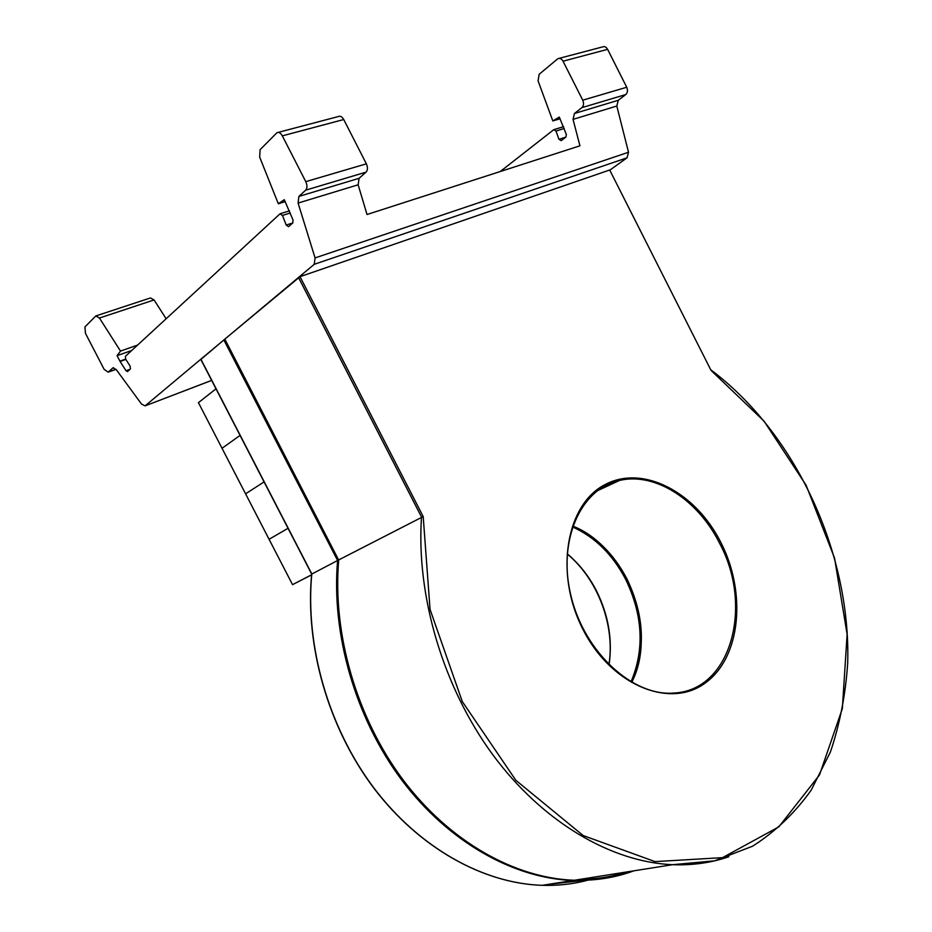 <?xml version="1.0" encoding="UTF-8"?>
<svg xmlns="http://www.w3.org/2000/svg" width="932" height="932" viewBox="0 0 932 932"><rect width="100%" height="100%" fill="white"/><g stroke="black" fill="none" stroke-linecap="round" stroke-linejoin="round"><path stroke-width="1.4" d="M338.7 560.12L224.927 339.318M609.784 170.172L711.058 370.423L764.077 421.182L806.145 485.304L834.536 558.023L847.118 634.308L842.342 708.658L819.449 775.028L778.803 826.882L722.545 857.638L655.056 861.611L583.222 835.573L515.874 780.305L462.284 701.54L430.06 609.446L423.198 516.573L300.011 276.676L224.833 339.132M300.011 276.676L609.691 169.997L711.058 370.423M423.198 516.573L338.712 559.922C332.316 633.341 356.397 717.349 402.869 779.595C449.527 841.724 514.942 878.293 574.38 880.251C595.42 880.857 615.248 877.711 633.853 870.826M285.285 201.638L278.307 203.735L284.295 199.704L293.021 219.987L292.823 222.865L288.559 226.697L286.194 225.031L282.454 215.409L290.306 212.985M560.132 118.737L552.827 120.939L559.293 117.094L566.365 134.511L565.899 137.062L561.204 140.65L558.955 139.311L556.008 131.016L553.771 129.676L500.251 171.535M125.634 359.111L119.913 361.15L117.059 355.651L120.508 351.084L137.575 345.096M117.059 355.651L131.738 350.479M563.033 61.209L607.617 49.349L626.735 87.259C627.97 90.276 627.655 92.711 625.768 94.551L618.277 100.283L616.809 106.038L628.518 152.254L627.038 157.823L314.247 264.304L315.074 257.919L298.089 203.071L298.881 196.419L305.673 190.163C307.339 188.124 307.374 185.293 305.778 181.647L282.326 135.862L343.733 119.529L366.369 163.834C367.884 167.352 367.791 170.125 366.066 172.129L359.088 178.303L358.144 184.792L367.022 214.511L579.937 145.823L573.04 119.366L574.438 113.483L581.871 107.658C583.735 105.794 584.026 103.301 582.745 100.19L563.033 61.209C561.577 58.716 559.852 57.877 557.849 58.704L539.162 74.28L538.067 80.851L552.827 120.939M130.131 369.235L126.006 370.726L127.521 371.577L130.422 368.967L130.096 366.09L125.715 359.228L125.377 356.339L279.984 213.847L282.454 215.409M126.006 370.726L120.088 361.453L125.832 359.414M120.508 351.084L99.444 318.033L154.071 299.953L166.152 318.756M116.046 369.34L108.182 372.171L104.104 369.293L85.429 333.283L84.94 326.911L95.821 315.936L99.444 318.033M108.182 372.171L112.854 367.907L116.22 369.573L141.582 404.15L145.112 405.863L211.646 380.384M314.247 264.304L145.217 405.781M278.307 203.735L259.679 157.124L260.098 149.668L276.932 132.728C278.843 131.878 280.637 132.927 282.326 135.862M607.617 49.349C606.196 46.926 604.484 46.122 602.48 46.938L559.153 58.355M627.038 157.823L609.994 170.02M343.733 119.529C342.091 116.686 340.308 115.696 338.374 116.535L278.202 132.391M154.071 299.953L150.436 297.949L96.415 315.75M224.775 339.423L223.855 339.959L337.605 560.493L338.561 560.202M223.855 339.959L200.963 359.356M603.004 878.666L573.063 880.46C513.649 878.503 448.28 841.98 401.669 779.933C355.243 717.757 331.198 633.842 337.605 560.493L311.766 574.065M311.579 574.869L292.543 584.655L269.08 539.29L288.035 528.293L269.08 539.29L245.582 493.832L264.071 481.891L245.582 493.832L222.037 448.292L240.06 435.407L222.037 448.292L198.434 402.659L215.991 388.819M292.543 584.655L311.579 574.788M278.75 203.7L283.246 200.671M580.1 879.342C596.538 879.202 612.231 876.721 627.143 871.898C612.231 876.721 596.538 879.202 580.1 879.342M730.199 565.153L724.001 549.03L730.199 565.153M631.838 682.399C645.993 649.895 644.373 615.435 627.003 579.028C613.699 553.655 595.63 535.97 572.761 525.963M598.74 489.684L619.489 480.446C655.289 471.883 698.08 499.902 719.562 543.216C753.452 605.707 731.399 690.239 674.151 693.024C633.434 696.763 584.83 652.971 571.165 596.69C557.033 540.478 580.951 488.31 619.489 480.446L597.097 490.884M583.059 629.578C611.427 685.707 670.481 709.299 705.466 682.865C740.905 657.235 746.649 592.682 720.902 542.54C695.645 492.096 642.754 464.02 604.612 484.838C566.073 504.783 554.156 573.786 583.059 629.578M298.496 277.48L421.497 516.992C416.173 595.699 442.933 686.768 492.632 754.524C542.517 822.164 611.264 862.147 672.566 864.698C692.476 865.455 711.233 862.799 728.859 856.741M626.735 87.259L582.745 100.19M581.871 107.658L625.768 94.551M618.277 100.283L574.438 113.483M573.04 119.366L616.809 106.038M298.089 203.071L358.144 184.792M628.518 152.254L315.074 257.919M292.695 222.981L286.194 225.031M556.008 131.016L564.233 128.476M565.759 137.167L558.955 139.311M366.369 163.834L305.778 181.647M113.622 367.709L112.679 368.047M108.345 372.043L116.011 369.293M305.673 190.163L366.066 172.129M359.088 178.303L298.881 196.419M572.446 526.883C594.907 536.995 612.673 554.54 625.745 579.518C642.929 615.446 644.676 649.581 630.976 681.909M609.074 664.889C612.673 639.667 608.468 614.992 596.468 590.841C588.884 576.104 579.122 563.755 567.204 553.783M587.451 880.297C573.005 884.095 557.953 885.773 542.296 885.33L573.063 880.46L603.796 878.55M547.981 884.433L581.929 880.507M200.764 359.333L311.649 574.007C304.95 645.655 328.157 727.309 373.557 787.761C419.144 848.085 483.463 883.571 542.296 885.33C483.557 883.548 419.295 848.085 373.72 787.738C328.309 727.263 305.09 645.561 311.777 573.891L200.881 359.181M338.572 560.039C332.165 633.445 356.222 717.395 402.694 779.618C449.352 841.724 514.825 878.317 574.38 880.251L672.566 864.698L714.658 860.818L752.567 846.209C775.389 831.659 794.926 812.984 811.166 790.185L830.447 751.914C839.895 723.861 845.65 694.212 847.701 662.955C850.834 552.303 795.369 433.333 711.174 370.109M572.726 526.079C626.048 546.49 658.411 631.011 631.721 682.341M224.717 339.306L338.572 560.05M280.567 213.603L289.491 210.865M554.237 129.525L563.58 126.659M211.657 380.419L145.112 405.863M608.911 664.726C615.33 625.489 597.657 578.958 567.192 554.004"/></g></svg>
